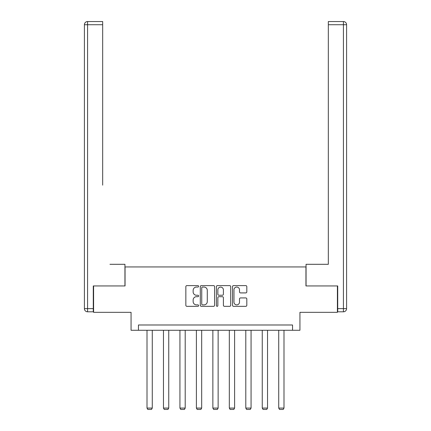 <?xml version="1.0" encoding="UTF-8"?>
<svg xmlns="http://www.w3.org/2000/svg" width="431" height="431" viewBox="0 0 431 431"><rect width="100%" height="100%" fill="white"/><g stroke="black" fill="none" stroke-linecap="round" stroke-linejoin="round"><path stroke-width="0.65" d="M198.616 286.335A0.727 0.727 0 0 0 197.888 285.608L186.882 285.608A1.034 1.034 0 0 0 185.847 286.642L185.847 305.293A1.034 1.034 0 0 0 186.882 306.328L197.888 306.328A0.727 0.727 0 0 0 198.616 305.601A0.727 0.727 0 0 0 197.888 304.879L196.466 304.879A3.313 3.313 0 0 1 193.147 301.56L193.147 300.008A3.313 3.313 0 0 1 196.466 296.695L197.888 296.695A0.727 0.727 0 0 0 198.616 295.968A0.727 0.727 0 0 0 197.888 295.24L196.466 295.24A3.313 3.313 0 0 1 193.147 291.927L193.147 290.375A3.313 3.313 0 0 1 196.466 287.057L197.888 287.057A0.727 0.727 0 0 0 198.616 286.335M245.778 292.913A1.034 1.034 0 0 0 246.812 291.873L246.812 286.642A1.034 1.034 0 0 0 245.778 285.608L233.554 285.608A1.034 1.034 0 0 0 232.514 286.642L232.514 305.293A1.034 1.034 0 0 0 233.554 306.328L245.778 306.328A1.034 1.034 0 0 0 246.812 305.293L246.812 298.974A1.034 1.034 0 0 0 245.778 297.934L240.546 297.934A1.034 1.034 0 0 0 239.507 298.974L239.507 302.104A2.769 2.769 0 0 1 236.738 304.879A2.769 2.769 0 0 1 233.968 302.104L233.968 289.831A2.769 2.769 0 0 1 236.738 287.057A2.769 2.769 0 0 1 239.507 289.831L239.507 291.873A1.034 1.034 0 0 0 240.546 292.913L245.778 292.913M292.547 330.27L299.938 330.27L299.938 312.33L337.403 312.33L337.403 285.942L305.951 285.942L305.951 266.945L125.049 266.945L125.049 285.942L93.597 285.942L93.597 312.33L131.062 312.33L131.062 330.27L292.547 330.27L292.547 324.99L138.453 324.99L138.453 330.27M214.595 286.642A1.034 1.034 0 0 0 213.555 285.608L201.331 285.608A1.034 1.034 0 0 0 200.296 286.642L200.296 305.293A1.034 1.034 0 0 0 201.331 306.328L213.555 306.328A1.034 1.034 0 0 0 214.595 305.293L214.595 286.642M217.445 285.608L229.669 285.608A1.034 1.034 0 0 1 230.704 286.642L230.704 305.293A1.034 1.034 0 0 1 229.669 306.328L224.438 306.328A1.034 1.034 0 0 1 223.398 305.293L223.398 297.729A1.034 1.034 0 0 0 222.364 296.695L218.894 296.695A1.034 1.034 0 0 0 217.854 297.729L217.854 305.601A0.727 0.727 0 0 1 217.132 306.328A0.727 0.727 0 0 1 216.405 305.601L216.405 286.642A1.034 1.034 0 0 1 217.445 285.608M202.473 287.057A0.727 0.727 0 0 0 201.746 287.784L201.746 304.151A0.727 0.727 0 0 0 202.473 304.879L203.976 304.879A3.313 3.313 0 0 0 207.289 301.56L207.289 290.375A3.313 3.313 0 0 0 203.976 287.057L202.473 287.057M223.398 289.88A2.769 2.769 0 0 0 220.629 287.111A2.769 2.769 0 0 0 217.854 289.88L217.854 294.206A1.034 1.034 0 0 0 218.894 295.24L222.364 295.24A1.034 1.034 0 0 0 223.398 294.206L223.398 289.88M152.278 330.27L152.278 408.076L147.003 408.076L147.003 330.27M152.278 408.076L151.486 409.45L147.795 409.45L147.003 408.076M124.942 285.942L124.942 264.305L109.953 264.305M102.67 24.718L87.579 24.718L87.579 21.55L102.67 21.55L102.67 185.147M87.579 311.802L87.579 308.634L84.411 308.634A3.168 3.168 0 0 0 87.579 311.802L93.279 311.802L87.579 311.802A3.168 3.168 0 0 1 84.411 308.634L84.411 24.718A3.168 3.168 0 0 1 87.579 21.55A3.168 3.168 0 0 0 84.411 24.718L87.579 24.718L87.579 308.634L93.279 308.634L93.279 285.942L93.597 285.942M93.279 308.634L93.279 311.802M321.047 264.305L328.33 264.305L328.33 21.55L343.421 21.55L335.081 21.55M306.058 285.942L306.058 264.305L328.33 264.305L328.33 185.147M337.721 308.634L346.589 308.634L346.589 24.718L346.589 308.634A3.168 3.168 0 0 1 343.421 311.802L337.721 311.802L337.721 285.942L337.403 285.942M343.421 21.55A3.168 3.168 0 0 1 346.589 24.718A3.168 3.168 0 0 0 343.421 21.55A3.168 3.168 0 0 1 346.589 24.718A3.168 3.168 0 0 0 343.421 21.55L343.421 24.718L328.33 24.718M168.742 330.27L168.742 408.076L163.468 408.076L163.468 330.27M168.742 408.076L167.95 409.45L164.259 409.45L163.468 408.076M185.206 330.27L185.206 408.076L179.932 408.076L179.932 330.27M185.206 408.076L184.42 409.45L180.724 409.45L179.932 408.076M201.676 330.27L201.676 408.076L196.396 408.076L196.396 330.27M201.676 408.076L200.884 409.45L197.188 409.45L196.396 408.076M218.14 330.27L218.14 408.076L212.86 408.076L212.86 330.27M218.14 408.076L217.348 409.45L213.652 409.45L212.86 408.076M234.604 330.27L234.604 408.076L229.324 408.076L229.324 330.27M234.604 408.076L233.812 409.45L230.116 409.45L229.324 408.076M251.068 330.27L251.068 408.076L245.794 408.076L245.794 330.27M251.068 408.076L250.276 409.45L246.58 409.45L245.794 408.076M267.532 330.27L267.532 408.076L262.258 408.076L262.258 330.27M267.532 408.076L266.741 409.45L263.05 409.45L262.258 408.076M283.997 330.27L283.997 408.076L278.722 408.076L278.722 330.27M283.997 408.076L283.205 409.45L279.514 409.45L278.722 408.076M343.421 311.802L343.421 24.718L346.589 24.718"/></g></svg>
